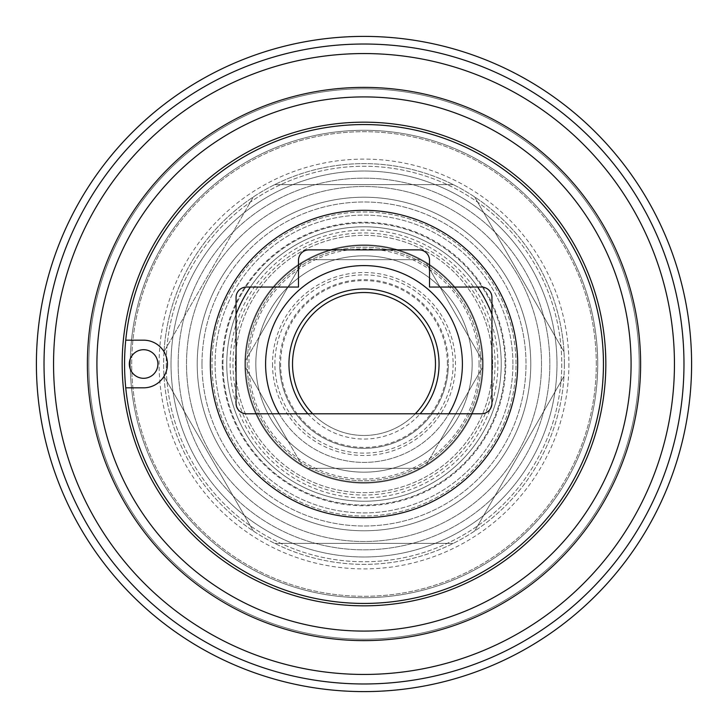 <?xml version="1.0" encoding="UTF-8"?>
<svg xmlns="http://www.w3.org/2000/svg" width="728" height="728" viewBox="0 0 728 728"><rect width="100%" height="100%" fill="white"/><g stroke="black" fill="none" stroke-linecap="round" stroke-linejoin="round"><path stroke-width="0.55" stroke-dasharray="3.64 2.73" d="M53.553 364A310.447 310.447 0 0 1 364 53.553A310.447 310.447 0 0 1 674.447 364A310.447 310.447 0 0 1 364 674.447A310.447 310.447 0 0 1 53.553 364M683.974 364A319.974 319.974 0 0 0 364 44.026A319.974 319.974 0 0 0 44.026 364A319.974 319.974 0 0 0 364 683.974A319.974 319.974 0 0 0 683.974 364A319.974 319.974 0 0 0 364 44.026A319.974 319.974 0 0 0 44.026 364A319.974 319.974 0 0 0 364 683.974A319.974 319.974 0 0 0 683.974 364A319.974 319.974 0 0 0 364 44.026A319.974 319.974 0 0 0 44.026 364A319.974 319.974 0 0 0 364 683.974A319.974 319.974 0 0 0 683.974 364M87.387 364A276.613 276.613 0 0 0 364 640.613A276.613 276.613 0 0 0 640.613 364A276.613 276.613 0 0 0 364 87.387A276.613 276.613 0 0 0 87.387 364M631.085 364A267.085 267.085 0 0 1 364 631.085A267.085 267.085 0 0 1 96.915 364A267.085 267.085 0 0 0 364 631.085A267.085 267.085 0 0 0 631.085 364A267.085 267.085 0 0 0 364 96.915A267.085 267.085 0 0 0 96.915 364A267.085 267.085 0 0 0 364 631.085A267.085 267.085 0 0 0 631.085 364A267.085 267.085 0 0 0 364 96.915A267.085 267.085 0 0 0 96.915 364A267.085 267.085 0 0 0 364 631.085A267.085 267.085 0 0 0 631.085 364A267.085 267.085 0 0 0 364 96.915A267.085 267.085 0 0 0 96.915 364A267.085 267.085 0 0 0 364 631.085A267.085 267.085 0 0 0 631.085 364A267.085 267.085 0 0 0 364 96.915A267.085 267.085 0 0 0 96.915 364A267.085 267.085 0 0 0 364 631.085A267.085 267.085 0 0 0 631.085 364A267.085 267.085 0 0 0 364 96.915A267.085 267.085 0 0 0 96.915 364A267.085 267.085 0 0 0 364 631.085A267.085 267.085 0 0 0 631.085 364A267.085 267.085 0 0 0 364 96.915A267.085 267.085 0 0 0 96.915 364A267.085 267.085 0 0 1 364 96.915A267.085 267.085 0 0 1 631.085 364M122.168 364A241.833 241.833 0 0 0 364 605.832A241.833 241.833 0 0 0 605.832 364A241.833 241.833 0 0 0 364 122.168A241.833 241.833 0 0 0 122.168 364A241.833 241.833 0 0 0 364 605.832A241.833 241.833 0 0 0 605.832 364A241.833 241.833 0 0 0 364 122.168A241.833 241.833 0 0 0 122.168 364A241.833 241.833 0 0 0 364 605.832A241.833 241.833 0 0 0 605.832 364A241.833 241.833 0 0 0 364 122.168A241.833 241.833 0 0 0 122.168 364M130.276 364A233.724 233.724 0 0 0 364 597.724A233.724 233.724 0 0 0 597.724 364A233.724 233.724 0 0 0 364 130.276A233.724 233.724 0 0 0 130.276 364A233.724 233.724 0 0 0 364 597.724A233.724 233.724 0 0 0 597.724 364A233.724 233.724 0 0 0 364 130.276A233.724 233.724 0 0 0 130.276 364M691.6 364A327.6 327.6 0 0 0 364 36.4A327.6 327.6 0 0 0 36.4 364A327.6 327.6 0 0 0 364 691.6A327.6 327.6 0 0 0 691.6 364M157.912 364A14.296 14.296 0 0 0 143.616 349.704A14.296 14.296 0 0 0 129.32 364A14.296 14.296 0 0 0 143.616 378.296A14.296 14.296 0 0 0 157.912 364M167.44 364A23.824 23.824 0 0 0 143.616 340.176L125.744 340.176A239.448 239.448 0 0 0 125.744 387.824L143.616 387.824A23.824 23.824 0 0 0 167.44 364M491.946 314.36A137.237 137.237 0 0 1 364 501.237A137.237 137.237 0 0 1 226.763 364A137.237 137.237 0 0 1 364 226.763A137.237 137.237 0 0 1 501.237 364A137.237 137.237 0 0 1 364 501.237A137.237 137.237 0 0 1 236.054 314.36L236.054 403.312A10.483 10.483 0 0 0 246.537 413.795L481.463 413.795A10.483 10.483 0 0 0 491.946 403.312L491.946 297.524A10.483 10.483 0 0 0 481.463 287.041L429.52 287.041L429.52 260.36A10.483 10.483 0 0 0 419.037 249.877L308.963 249.877A10.483 10.483 0 0 0 298.48 260.36L298.48 287.041L246.537 287.041A10.483 10.483 0 0 0 236.054 297.524L236.054 314.36M517.672 364A153.672 153.672 0 0 1 364 517.672A153.672 153.672 0 0 1 210.328 364A153.672 153.672 0 0 0 364 517.672A153.672 153.672 0 0 0 517.672 364A153.672 153.672 0 0 1 364 517.672A153.672 153.672 0 0 1 210.328 364A153.672 153.672 0 0 1 364 210.328A153.672 153.672 0 0 1 517.672 364A153.672 153.672 0 0 0 364 210.328A153.672 153.672 0 0 0 210.328 364A153.672 153.672 0 0 1 364 210.328A153.672 153.672 0 0 1 517.672 364M530.776 364A166.776 166.776 0 0 0 364 197.224A166.776 166.776 0 0 0 197.224 364A166.776 166.776 0 0 0 364 530.776A166.776 166.776 0 0 0 530.776 364A166.776 166.776 0 0 0 364 197.224A166.776 166.776 0 0 0 197.224 364A166.776 166.776 0 0 0 364 530.776A166.776 166.776 0 0 0 530.776 364A166.776 166.776 0 0 0 364 197.224A166.776 166.776 0 0 0 197.224 364A166.776 166.776 0 0 0 364 530.776A166.776 166.776 0 0 0 530.776 364A166.776 166.776 0 0 0 364 197.224A166.776 166.776 0 0 0 197.224 364A166.776 166.776 0 0 0 364 530.776A166.776 166.776 0 0 0 530.776 364A166.776 166.776 0 0 0 364 197.224A166.776 166.776 0 0 0 197.224 364A166.776 166.776 0 0 0 364 530.776A166.776 166.776 0 0 0 530.776 364A166.776 166.776 0 0 0 364 197.224A166.776 166.776 0 0 0 197.224 364A166.776 166.776 0 0 0 364 530.776A166.776 166.776 0 0 0 530.776 364A166.776 166.776 0 0 0 364 197.224A166.776 166.776 0 0 0 197.224 364A166.776 166.776 0 0 0 364 530.776A166.776 166.776 0 0 0 530.776 364A166.776 166.776 0 0 0 364 197.224A166.776 166.776 0 0 0 197.224 364A166.776 166.776 0 0 0 364 530.776A166.776 166.776 0 0 0 530.776 364M541.495 364A177.496 177.496 0 0 0 364 186.505A177.496 177.496 0 0 0 186.505 364A177.496 177.496 0 0 0 364 541.495A177.496 177.496 0 0 0 541.495 364A177.496 177.496 0 0 0 364 186.505A177.496 177.496 0 0 0 186.505 364A177.496 177.496 0 0 0 364 541.495A177.496 177.496 0 0 0 541.495 364A177.496 177.496 0 0 0 364 186.505A177.496 177.496 0 0 0 186.505 364A177.496 177.496 0 0 0 364 541.495A177.496 177.496 0 0 0 541.495 364A177.496 177.496 0 0 0 364 186.505A177.496 177.496 0 0 0 186.505 364A177.496 177.496 0 0 0 364 541.495A177.496 177.496 0 0 0 541.495 364A177.496 177.496 0 0 0 364 186.505A177.496 177.496 0 0 0 186.505 364A177.496 177.496 0 0 0 364 541.495A177.496 177.496 0 0 0 541.495 364M171.016 364A192.984 192.984 0 0 1 364 171.016A192.984 192.984 0 0 1 556.984 364A192.984 192.984 0 0 1 364 556.984A192.984 192.984 0 0 1 171.016 364A192.984 192.984 0 0 1 364 171.016A192.984 192.984 0 0 1 556.984 364A192.984 192.984 0 0 1 364 556.984A192.984 192.984 0 0 1 171.016 364M639.184 364A275.184 275.184 0 0 0 364 88.816A275.184 275.184 0 0 0 88.816 364A275.184 275.184 0 0 0 364 639.184A275.184 275.184 0 0 0 639.184 364A275.184 275.184 0 0 0 364 88.816A275.184 275.184 0 0 0 88.816 364A275.184 275.184 0 0 0 364 639.184A275.184 275.184 0 0 0 639.184 364M125.744 387.824A239.448 239.448 0 0 0 490.545 567.276A239.448 239.448 0 0 0 490.545 160.724A239.448 239.448 0 0 0 125.744 340.176M250.377 287.041A137.237 137.237 0 0 1 477.623 287.041M495.04 364A131.04 131.04 0 0 1 364 495.04A131.04 131.04 0 0 1 232.96 364A131.04 131.04 0 0 1 364 232.96A131.04 131.04 0 0 1 495.04 364M247.256 364A116.744 116.744 0 0 0 364 480.744A116.744 116.744 0 0 0 480.744 364A116.744 116.744 0 0 0 364 247.256A116.744 116.744 0 0 0 247.256 364A116.744 116.744 0 0 0 364 480.744A116.744 116.744 0 0 0 480.744 364A116.744 116.744 0 0 0 364 247.256A116.744 116.744 0 0 0 247.256 364M222.24 364A141.76 141.76 0 0 1 364 222.24A141.76 141.76 0 0 1 505.76 364A141.76 141.76 0 0 1 364 505.76A141.76 141.76 0 0 1 222.24 364M512.912 364A148.912 148.912 0 0 0 364 215.088A148.912 148.912 0 0 0 215.088 364A148.912 148.912 0 0 0 364 512.912A148.912 148.912 0 0 0 512.912 364A148.912 148.912 0 0 0 364 215.088A148.912 148.912 0 0 0 215.088 364A148.912 148.912 0 0 0 364 512.912A148.912 148.912 0 0 0 512.912 364M568.896 364A204.896 204.896 0 0 1 364 568.896A204.896 204.896 0 0 1 159.104 364A204.896 204.896 0 0 1 364 159.104A204.896 204.896 0 0 1 568.896 364M166.248 364A197.752 197.752 0 0 0 364 561.752A197.752 197.752 0 0 0 561.752 364A197.752 197.752 0 0 0 364 166.248A197.752 197.752 0 0 0 166.248 364A197.752 197.752 0 0 0 364 561.752A197.752 197.752 0 0 0 561.752 364A197.752 197.752 0 0 0 364 166.248A197.752 197.752 0 0 0 166.248 364M178.16 364A185.84 185.84 0 0 0 364 549.84A185.84 185.84 0 0 0 549.84 364A185.84 185.84 0 0 0 364 178.16A185.84 185.84 0 0 0 178.16 364A185.84 185.84 0 0 0 364 549.84A185.84 185.84 0 0 0 549.84 364A185.84 185.84 0 0 0 364 178.16A185.84 185.84 0 0 0 178.16 364M201.984 364A162.016 162.016 0 0 0 364 526.016A162.016 162.016 0 0 0 526.016 364A162.016 162.016 0 0 0 364 201.984A162.016 162.016 0 0 0 201.984 364A162.016 162.016 0 0 0 364 526.016A162.016 162.016 0 0 0 526.016 364A162.016 162.016 0 0 0 364 201.984A162.016 162.016 0 0 0 201.984 364M312.721 413.795A71.481 71.481 0 0 0 415.279 413.795M292.519 364A71.481 71.481 0 0 0 364 435.481A71.481 71.481 0 0 0 435.481 364A71.481 71.481 0 0 0 364 292.519A71.481 71.481 0 0 0 292.519 364M244.872 364A119.128 119.128 0 0 0 364 483.128A119.128 119.128 0 0 0 483.128 364A119.128 119.128 0 0 0 364 244.872A119.128 119.128 0 0 0 244.872 364A119.128 119.128 0 0 0 364 483.128A119.128 119.128 0 0 0 483.128 364A119.128 119.128 0 0 0 364 244.872A119.128 119.128 0 0 0 244.872 364M164.009 351.697A200.373 200.373 0 0 0 474.647 531.049A200.373 200.373 0 0 0 453.344 184.648A200.373 200.373 0 0 0 164.009 351.697L253.353 196.951L164.009 351.697M274.656 184.648L453.344 184.648L274.656 184.648M474.647 196.951L563.991 351.697L474.647 196.951M564.373 364A200.373 200.373 0 0 0 364 163.627A200.373 200.373 0 0 0 163.627 364A200.373 200.373 0 0 0 364 564.373A200.373 200.373 0 0 0 564.373 364M596.296 364A232.296 232.296 0 0 0 364 131.704A232.296 232.296 0 0 0 131.704 364A232.296 232.296 0 0 0 364 596.296A232.296 232.296 0 0 0 596.296 364A232.296 232.296 0 0 0 364 131.704A232.296 232.296 0 0 0 131.704 364A232.296 232.296 0 0 0 364 596.296A232.296 232.296 0 0 0 596.296 364M563.991 376.303L474.647 531.049L563.991 376.303M453.344 543.352L274.656 543.352L453.344 543.352M253.353 531.049L164.009 376.303L253.353 531.049M453.107 364A89.107 89.107 0 0 1 364 453.107A89.107 89.107 0 0 1 274.893 364A89.107 89.107 0 0 1 364 274.893A89.107 89.107 0 0 1 453.107 364M279.661 364A84.339 84.339 0 0 0 364 448.339A84.339 84.339 0 0 0 448.339 364A84.339 84.339 0 0 1 364 448.339A84.339 84.339 0 0 1 279.661 364A84.339 84.339 0 0 1 364 279.661A84.339 84.339 0 0 1 448.339 364A84.339 84.339 0 0 0 364 279.661A84.339 84.339 0 0 0 279.661 364M272.509 364A91.491 91.491 0 0 0 364 455.491A91.491 91.491 0 0 0 455.491 364A91.491 91.491 0 0 0 364 272.509A91.491 91.491 0 0 0 272.509 364M245.645 367.64L259.359 391.4A108.172 108.172 0 0 1 259.359 336.6L245.645 360.36A118.409 118.409 0 0 0 245.645 367.64L259.359 391.4A108.172 108.172 0 0 1 364 255.828A108.172 108.172 0 0 1 468.641 391.4L482.355 367.64A118.409 118.409 0 0 0 482.409 364A118.409 118.409 0 0 1 364 482.409A118.409 118.409 0 0 1 245.591 364A118.409 118.409 0 0 1 364 245.591A118.409 118.409 0 0 1 482.409 364A118.409 118.409 0 0 1 364 482.409A118.409 118.409 0 0 1 245.591 364A118.409 118.409 0 0 1 364 245.591A118.409 118.409 0 0 1 482.409 364A118.409 118.409 0 0 1 364 482.409A118.409 118.409 0 0 1 245.591 364A118.409 118.409 0 0 1 364 245.591A118.409 118.409 0 0 1 482.409 364A118.409 118.409 0 0 1 364 482.409A118.409 118.409 0 0 1 245.591 364A118.409 118.409 0 0 1 364 245.591A118.409 118.409 0 0 1 482.409 364A118.409 118.409 0 0 0 482.355 360.36L468.641 336.6A108.172 108.172 0 0 1 468.641 391.4L482.355 367.64M307.971 468.322L335.408 468.322A108.172 108.172 0 0 1 287.951 440.922L301.665 464.682A118.409 118.409 0 0 0 307.971 468.322L335.408 468.322A108.172 108.172 0 0 1 364 255.828A108.172 108.172 0 0 1 472.172 364A108.172 108.172 0 0 1 364 472.172A108.172 108.172 0 0 1 255.828 364A108.172 108.172 0 0 1 364 255.828A108.172 108.172 0 0 1 472.172 364A108.172 108.172 0 0 1 364 472.172A108.172 108.172 0 0 1 255.828 364A108.172 108.172 0 0 1 364 255.828A108.172 108.172 0 0 1 472.172 364A108.172 108.172 0 0 1 364 472.172A108.172 108.172 0 0 1 255.828 364A108.172 108.172 0 0 1 364 255.828A108.172 108.172 0 0 1 472.172 364A108.172 108.172 0 0 1 364 472.172A108.172 108.172 0 0 1 335.408 259.678A108.172 108.172 0 0 1 472.172 364A108.172 108.172 0 0 1 364 472.172A108.172 108.172 0 0 1 259.359 336.6L245.645 360.36M420.029 259.678L392.592 259.678A108.172 108.172 0 0 1 440.049 287.078L426.335 263.318A118.409 118.409 0 0 0 420.029 259.678L392.592 259.678A108.172 108.172 0 0 1 440.049 287.078L426.335 263.318M482.355 360.36L468.641 336.6A108.172 108.172 0 0 1 392.592 468.322L420.029 468.322A118.409 118.409 0 0 0 426.335 464.682L440.049 440.922A108.172 108.172 0 0 1 392.592 468.322L420.029 468.322M426.335 464.682L440.049 440.922A108.172 108.172 0 0 1 287.951 440.922L301.665 464.682M301.665 263.318L287.951 287.078A108.172 108.172 0 0 1 335.408 259.678L307.971 259.678A118.409 118.409 0 0 0 301.665 263.318L287.951 287.078A108.172 108.172 0 0 1 335.408 259.678L307.971 259.678M468.641 336.6L440.049 287.078L468.641 336.6M440.049 440.922L468.641 391.4L440.049 440.922M335.408 468.322L392.592 468.322L335.408 468.322M259.359 391.4L287.951 440.922L259.359 391.4M287.951 287.078L259.359 336.6L287.951 287.078M392.592 259.678L335.408 259.678L392.592 259.678M447.392 364A83.392 83.392 0 0 0 364 280.608A83.392 83.392 0 0 0 280.608 364A83.392 83.392 0 0 0 364 447.392A83.392 83.392 0 0 0 447.392 364M492.656 364A128.656 128.656 0 0 0 364 235.344A128.656 128.656 0 0 0 235.344 364A128.656 128.656 0 0 0 364 492.656A128.656 128.656 0 0 0 492.656 364A128.656 128.656 0 0 0 364 235.344A128.656 128.656 0 0 0 235.344 364A128.656 128.656 0 0 0 364 492.656A128.656 128.656 0 0 0 492.656 364M516.006 364A152.006 152.006 0 0 0 364 211.994A152.006 152.006 0 0 0 211.994 364A152.006 152.006 0 0 0 364 516.006A152.006 152.006 0 0 0 516.006 364A152.006 152.006 0 0 0 364 211.994A152.006 152.006 0 0 0 211.994 364A152.006 152.006 0 0 0 364 516.006A152.006 152.006 0 0 0 516.006 364M279.133 413.795A98.398 98.398 0 0 0 448.867 413.795M265.602 364A98.398 98.398 0 0 0 364 462.398A98.398 98.398 0 0 0 462.398 364A98.398 98.398 0 0 0 364 265.602A98.398 98.398 0 0 0 265.602 364A98.398 98.398 0 0 0 364 462.398A98.398 98.398 0 0 0 462.398 364A98.398 98.398 0 0 0 364 265.602A98.398 98.398 0 0 0 265.602 364M307.853 413.795A75.048 75.048 0 0 0 420.147 413.795M230.103 364A133.897 133.897 0 0 0 364 497.897A133.897 133.897 0 0 0 497.897 364A133.897 133.897 0 0 0 364 230.103A133.897 133.897 0 0 0 230.103 364M479.079 364A115.079 115.079 0 0 0 364 248.921A115.079 115.079 0 0 0 248.921 364A115.079 115.079 0 0 0 364 479.079A115.079 115.079 0 0 0 479.079 364M505.05 364A141.05 141.05 0 0 0 364 222.95A141.05 141.05 0 0 0 222.95 364A141.05 141.05 0 0 0 364 505.05A141.05 141.05 0 0 0 505.05 364A141.05 141.05 0 0 0 364 222.95A141.05 141.05 0 0 0 222.95 364A141.05 141.05 0 0 0 364 505.05A141.05 141.05 0 0 0 505.05 364"/><path stroke-width="1.09" d="M640.613 364A276.613 276.613 0 0 1 364 640.613A276.613 276.613 0 0 1 87.387 364A276.613 276.613 0 0 1 364 87.387A276.613 276.613 0 0 1 640.613 364M96.915 364A267.085 267.085 0 0 0 364 631.085A267.085 267.085 0 0 0 631.085 364A267.085 267.085 0 0 0 364 96.915A267.085 267.085 0 0 0 96.915 364M674.447 364A310.447 310.447 0 0 0 364 53.553A310.447 310.447 0 0 0 53.553 364A310.447 310.447 0 0 0 364 674.447A310.447 310.447 0 0 0 674.447 364M44.026 364A319.974 319.974 0 0 1 364 44.026A319.974 319.974 0 0 1 683.974 364A319.974 319.974 0 0 1 364 683.974A319.974 319.974 0 0 1 44.026 364M691.6 364A327.6 327.6 0 0 0 364 36.4A327.6 327.6 0 0 0 36.4 364A327.6 327.6 0 0 0 364 691.6A327.6 327.6 0 0 0 691.6 364M122.168 364A241.833 241.833 0 0 0 364 605.832A241.833 241.833 0 0 0 605.832 364A241.833 241.833 0 0 0 364 122.168A241.833 241.833 0 0 0 122.168 364M157.912 364A14.296 14.296 0 0 0 143.616 349.704A14.296 14.296 0 0 0 129.32 364A14.296 14.296 0 0 0 143.616 378.296A14.296 14.296 0 0 0 157.912 364M167.44 364A23.824 23.824 0 0 0 143.616 340.176L125.744 340.176A239.448 239.448 0 0 0 125.744 387.824L143.616 387.824A23.824 23.824 0 0 0 167.44 364M210.328 364A153.672 153.672 0 0 0 364 517.672A153.672 153.672 0 0 0 517.672 364A153.672 153.672 0 0 0 364 210.328A153.672 153.672 0 0 0 210.328 364M236.054 314.36A137.237 137.237 0 0 1 250.377 287.041M477.623 287.041A137.237 137.237 0 0 1 491.946 314.36M125.744 387.824A239.448 239.448 0 0 0 490.545 567.276A239.448 239.448 0 0 0 490.545 160.724A239.448 239.448 0 0 0 125.744 340.176M298.48 287.041L246.537 287.041A10.483 10.483 0 0 0 236.054 297.524L236.054 403.312A10.483 10.483 0 0 0 246.537 413.795L481.463 413.795A10.483 10.483 0 0 0 491.946 403.312L491.946 297.524A10.483 10.483 0 0 0 481.463 287.041L429.52 287.041L429.52 260.36A10.483 10.483 0 0 0 419.037 249.877L308.963 249.877A10.483 10.483 0 0 0 298.48 260.36L298.48 287.041M415.279 413.795A71.481 71.481 0 0 0 364 292.519A71.481 71.481 0 0 0 312.721 413.795M448.867 413.795A98.398 98.398 0 0 0 364 265.602A98.398 98.398 0 0 0 279.133 413.795M420.147 413.795A75.048 75.048 0 0 0 364 288.952A75.048 75.048 0 0 0 307.853 413.795"/></g></svg>
